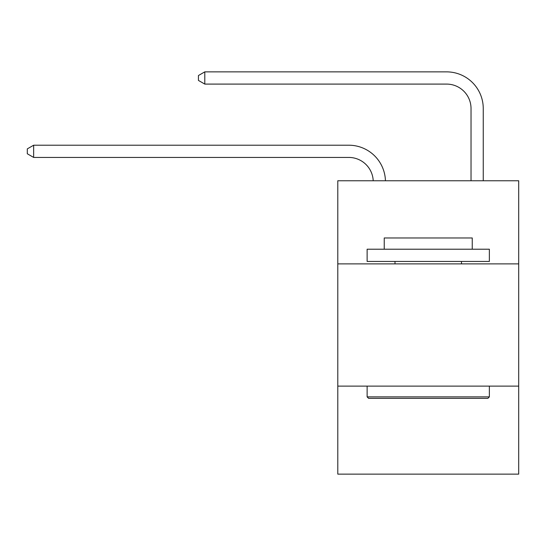 <?xml version="1.0" encoding="UTF-8"?>
<svg xmlns="http://www.w3.org/2000/svg" width="546" height="546" viewBox="0 0 546 546"><rect width="100%" height="100%" fill="white"/><g stroke="black" fill="none" stroke-linecap="round" stroke-linejoin="round"><path stroke-width="0.82" d="M337.79 263.882L518.7 263.882L518.7 180.76L337.79 180.76L337.79 474.133L518.7 474.133L518.7 386.118L337.79 386.118M518.7 386.118L518.7 263.882M348.785 157.432A24.447 24.447 0 0 1 373.211 180.76A24.447 24.447 0 0 0 348.785 157.432A24.447 24.447 0 0 1 373.211 180.76A24.447 24.447 0 0 0 348.785 157.432A24.447 24.447 0 0 1 373.211 180.76A24.447 24.447 0 0 0 348.785 157.432A24.447 24.447 0 0 1 373.211 180.76A24.447 24.447 0 0 0 348.785 157.432A24.447 24.447 0 0 1 373.211 180.76A24.447 24.447 0 0 0 348.785 157.432A24.447 24.447 0 0 1 373.211 180.76A24.447 24.447 0 0 0 348.785 157.432A24.447 24.447 0 0 1 373.211 180.76A24.447 24.447 0 0 0 348.785 157.432A24.447 24.447 0 0 1 373.211 180.76A24.447 24.447 0 0 0 348.785 157.432A24.447 24.447 0 0 1 373.211 180.76A24.447 24.447 0 0 0 348.785 157.432A24.447 24.447 0 0 1 373.211 180.76A24.447 24.447 0 0 0 348.785 157.432A24.447 24.447 0 0 1 373.211 180.76A24.447 24.447 0 0 0 348.785 157.432A24.447 24.447 0 0 1 373.211 180.76A24.447 24.447 0 0 0 348.785 157.432A24.447 24.447 0 0 1 373.211 180.76A24.447 24.447 0 0 0 348.785 157.432A24.447 24.447 0 0 1 373.211 180.76A24.447 24.447 0 0 0 348.785 157.432A24.447 24.447 0 0 1 373.211 180.76A24.447 24.447 0 0 0 348.785 157.432A24.447 24.447 0 0 1 373.211 180.76A24.447 24.447 0 0 0 348.785 157.432A24.447 24.447 0 0 1 373.211 180.76A24.447 24.447 0 0 0 348.785 157.432A24.447 24.447 0 0 1 373.211 180.76A24.447 24.447 0 0 0 348.785 157.432A24.447 24.447 0 0 1 373.211 180.76A24.447 24.447 0 0 0 348.785 157.432L33.654 157.432L27.3 153.767L27.3 148.881L33.654 145.209L348.785 145.209A36.671 36.671 0 0 1 385.442 180.76M471.027 180.76L471.027 108.538A24.447 24.447 0 0 0 446.58 84.091L204.791 84.091L198.437 80.426L198.437 75.532L204.791 71.867L446.58 71.867A36.671 36.671 0 0 1 483.251 108.538L483.251 180.76M368.591 398.341L367.124 396.874L489.359 396.874L487.899 398.341L368.591 398.341M489.359 249.215L489.359 261.438L367.124 261.438L367.124 249.215L489.359 249.215M384.241 249.215L384.241 237.967L472.249 237.967L472.249 249.215M489.359 386.118L489.359 396.874M367.124 386.118L367.124 396.874M461.493 261.438L461.493 263.882M394.997 261.438L394.997 263.882M33.654 157.432L33.654 145.209L348.785 145.209M471.027 108.538A24.447 24.447 0 0 0 446.58 84.091A24.447 24.447 0 0 1 471.027 108.538A24.447 24.447 0 0 0 446.58 84.091A24.447 24.447 0 0 1 471.027 108.538A24.447 24.447 0 0 0 446.58 84.091A24.447 24.447 0 0 1 471.027 108.538A24.447 24.447 0 0 0 446.58 84.091A24.447 24.447 0 0 1 471.027 108.538A24.447 24.447 0 0 0 446.58 84.091A24.447 24.447 0 0 1 471.027 108.538A24.447 24.447 0 0 0 446.58 84.091A24.447 24.447 0 0 1 471.027 108.538A24.447 24.447 0 0 0 446.58 84.091A24.447 24.447 0 0 1 471.027 108.538A24.447 24.447 0 0 0 446.58 84.091A24.447 24.447 0 0 1 471.027 108.538A24.447 24.447 0 0 0 446.58 84.091A24.447 24.447 0 0 1 471.027 108.538A24.447 24.447 0 0 0 446.58 84.091A24.447 24.447 0 0 1 471.027 108.538A24.447 24.447 0 0 0 446.58 84.091A24.447 24.447 0 0 1 471.027 108.538A24.447 24.447 0 0 0 446.58 84.091A24.447 24.447 0 0 1 471.027 108.538A24.447 24.447 0 0 0 446.58 84.091A24.447 24.447 0 0 1 471.027 108.538A24.447 24.447 0 0 0 446.58 84.091A24.447 24.447 0 0 1 471.027 108.538A24.447 24.447 0 0 0 446.58 84.091A24.447 24.447 0 0 1 471.027 108.538A24.447 24.447 0 0 0 446.58 84.091A24.447 24.447 0 0 1 471.027 108.538A24.447 24.447 0 0 0 446.58 84.091A24.447 24.447 0 0 1 471.027 108.538A24.447 24.447 0 0 0 446.58 84.091A24.447 24.447 0 0 1 471.027 108.538A24.447 24.447 0 0 0 446.58 84.091M204.791 84.091L204.791 71.867L446.58 71.867"/></g></svg>
